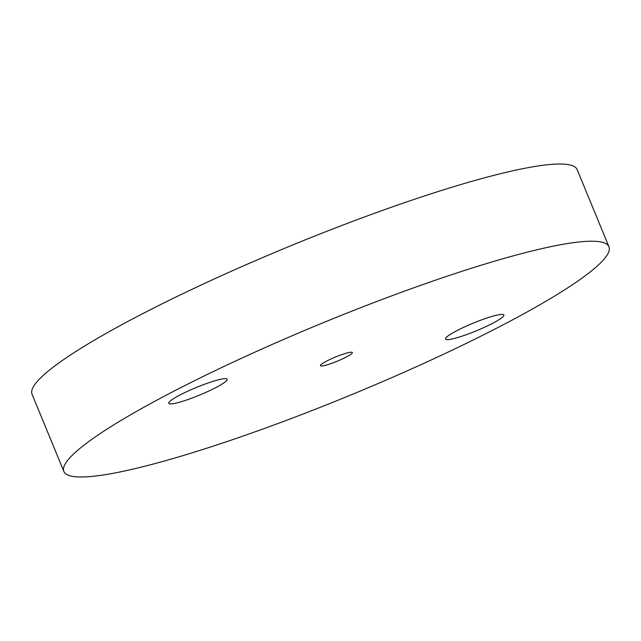 <?xml version="1.0" encoding="UTF-8"?>
<svg xmlns="http://www.w3.org/2000/svg" width="641" height="641" viewBox="0 0 641 641"><rect width="100%" height="100%" fill="white"/><g stroke="black" fill="none" stroke-linecap="round" stroke-linejoin="round"><path stroke-width="0.96" d="M320.484 365.322A17.259 2.268 -22.4 0 1 336.653 356.556A17.259 2.268 -22.4 0 1 352.366 352.518A17.259 2.268 -22.4 0 1 352.334 352.87A17.259 2.268 157.6 0 1 336.164 361.644A17.259 2.268 157.6 0 1 320.452 365.674A17.259 2.268 157.6 0 1 320.484 365.322M552.863 297.12A294.78 38.676 157.6 0 0 608.95 246.761A294.78 38.676 157.6 0 0 417.195 286.575A294.78 38.676 157.6 0 0 119.955 421.081A294.78 38.676 157.6 0 0 63.868 471.431A294.78 38.676 157.6 0 0 255.623 431.625A294.78 38.676 157.6 0 0 552.863 297.12M501.438 314.402A31.585 4.142 157.6 0 0 467.882 325.412A31.585 4.142 157.6 0 0 445.487 339.049A31.585 4.142 157.6 0 0 447.939 339.626A31.585 4.142 157.6 0 0 481.495 328.617A31.585 4.142 157.6 0 0 503.89 314.979A31.585 4.142 157.6 0 0 501.438 314.402M224.67 378.679A31.585 4.142 157.6 0 0 191.114 389.688A31.585 4.142 157.6 0 0 168.719 403.333A31.585 4.142 157.6 0 0 171.171 403.91A31.585 4.142 157.6 0 0 204.727 392.893A31.585 4.142 157.6 0 0 227.122 379.256A31.585 4.142 157.6 0 0 224.67 378.679M608.95 246.761L577.132 169.569A294.78 38.676 157.6 0 0 385.377 209.375A294.78 38.676 157.6 0 0 88.138 343.88A294.78 38.676 157.6 0 0 32.05 394.239L63.868 471.431"/></g></svg>
